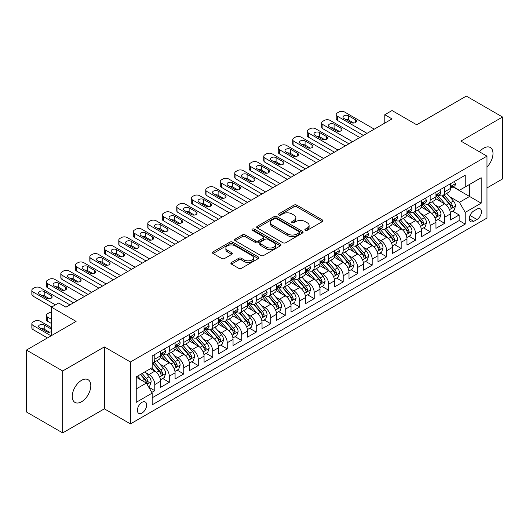 <?xml version="1.0" encoding="UTF-8"?>
<svg xmlns="http://www.w3.org/2000/svg" width="529" height="529" viewBox="0 0 529 529"><rect width="100%" height="100%" fill="white"/><g stroke="black" fill="none" stroke-linecap="round" stroke-linejoin="round"><path stroke-width="0.79" d="M305.266 230.3A1.408 0.813 0 0 0 307.256 230.3L322.373 221.572A2.01 1.164 0 0 0 322.961 220.752A2.01 1.164 0 0 0 322.373 219.932L296.769 205.146A2.01 1.164 0 0 0 293.919 205.146L278.809 213.875A1.408 0.813 0 0 0 278.393 214.45A1.408 0.813 0 0 0 278.809 215.025A1.408 0.813 0 0 0 280.8 215.025L282.757 213.895A6.441 3.716 0 0 1 291.856 213.895L293.992 215.124A6.441 3.716 0 0 1 295.876 217.756A6.441 3.716 0 0 1 293.992 220.381L292.034 221.512A1.408 0.813 0 0 0 291.624 222.087A1.408 0.813 0 0 0 292.034 222.663A1.408 0.813 0 0 0 294.025 222.663L295.982 221.532A6.441 3.716 0 0 1 305.088 221.532L307.223 222.762A6.441 3.716 0 0 1 309.108 225.394A6.441 3.716 0 0 1 307.223 228.019L305.266 229.15A1.408 0.813 0 0 0 304.856 229.725A1.408 0.813 0 0 0 305.266 230.3L305.266 229.15M81.526 401.769A13.119 7.571 120 0 0 90.095 390.21A13.119 7.571 120 0 0 88.085 379.696A13.119 7.571 120 0 0 81.526 380.351A13.119 7.571 120 0 0 72.956 391.91A13.119 7.571 120 0 0 74.966 402.417A13.119 7.571 120 0 0 81.526 401.769M486.971 167.005A13.119 7.571 120 0 0 490.271 147.498A13.119 7.571 120 0 0 483.711 148.146A13.119 7.571 120 0 0 479.453 151.803M142.03 413.023A6.56 3.789 120 0 0 146.315 407.244A6.56 3.789 120 0 0 145.31 401.987A6.56 3.789 120 0 0 142.03 402.311A6.56 3.789 120 0 0 137.745 408.09A6.56 3.789 120 0 0 138.757 413.347A6.56 3.789 120 0 0 142.03 413.023M231.471 262.477A2.01 1.164 0 0 0 230.882 263.297A2.01 1.164 0 0 0 231.471 264.116L238.652 268.269A2.01 1.164 0 0 0 241.502 268.269L258.284 258.575A2.01 1.164 0 0 0 258.873 257.755A2.01 1.164 0 0 0 258.284 256.935L232.681 242.15A2.01 1.164 0 0 0 229.831 242.15L213.048 251.837A2.01 1.164 0 0 0 212.46 252.664A2.01 1.164 0 0 0 213.048 253.484L221.724 258.496A2.01 1.164 0 0 0 224.567 258.496L231.755 254.343A2.01 1.164 0 0 0 232.343 253.523A2.01 1.164 0 0 0 231.755 252.703L227.45 250.217A5.383 3.108 0 0 1 225.876 248.022A5.383 3.108 0 0 1 229.196 245.152A5.383 3.108 0 0 1 235.061 245.826L251.916 255.553A5.383 3.108 0 0 1 253.497 257.755A5.383 3.108 0 0 1 250.171 260.625A5.383 3.108 0 0 1 244.305 259.951L241.502 258.331A2.01 1.164 0 0 0 238.652 258.331L231.471 262.477L231.471 264.116M486.971 187.94L502.55 178.941L502.55 117.021L466.32 96.099L416.68 124.765L392.042 110.535L384.795 114.72L392.042 118.906L65.946 307.177L58.699 302.991L51.452 307.177L51.452 335.624M62.68 370.974L62.68 432.901L104.352 408.838L104.352 346.918L62.68 370.974L26.45 350.059L76.09 321.401L51.452 307.177M104.352 346.918L130.438 361.981L486.971 156.141L486.971 218.06L130.438 423.901L130.438 361.981M502.55 117.021L460.885 141.078L486.971 156.141M282.896 242.725A2.01 1.164 0 0 0 285.739 242.725L302.528 233.031A2.01 1.164 0 0 0 303.117 232.211A2.01 1.164 0 0 0 302.528 231.391L276.918 216.606A2.01 1.164 0 0 0 274.075 216.606L257.292 226.3A2.01 1.164 0 0 0 256.697 227.12A2.01 1.164 0 0 0 257.292 227.939L282.896 242.725M252.941 230.604A1.408 0.813 0 0 1 254.376 230.803L254.376 229.13L280.41 244.16A2.01 1.164 0 0 1 280.998 244.98A2.01 1.164 0 0 1 280.41 245.806L263.621 255.494A2.01 1.164 0 0 1 260.777 255.494L235.167 240.708L235.167 239.068A2.01 1.164 0 0 0 234.578 239.888A2.01 1.164 0 0 0 235.167 240.708M235.167 239.068L242.355 234.922A2.01 1.164 0 0 1 245.198 234.922L255.58 240.913A2.01 1.164 0 0 0 258.43 240.913L263.191 238.162A2.01 1.164 0 0 0 263.779 237.342A2.01 1.164 0 0 0 263.191 236.523L252.379 230.28A1.408 0.813 0 0 1 251.969 229.705A1.408 0.813 0 0 1 252.836 228.951A1.408 0.813 0 0 1 254.376 229.13M62.68 432.901L26.45 411.979L26.45 350.059M151.777 392.419L154.785 390.68L148.775 387.208M145.349 372.429L148.993 374.532A8.2 4.735 60 0 1 154.785 384.576L160.585 381.23L160.585 387.334L169.28 382.315L162.687 378.506M159.844 364.064L163.481 366.167A8.2 4.735 60 0 1 169.28 376.205L175.079 372.859L175.079 378.969L183.775 373.95L177.182 370.141M174.339 355.7L177.975 357.796A8.2 4.735 60 0 1 183.775 367.84L189.567 364.494L189.567 370.598L198.269 365.579L191.67 361.77M188.833 347.328L192.47 349.431A8.2 4.735 60 0 1 198.269 359.469L204.062 356.123L204.062 362.233L212.757 357.214L206.165 353.405M203.321 338.963L206.965 341.066A8.2 4.735 60 0 1 212.757 351.104L218.556 347.758L218.556 353.868L227.252 348.842L220.659 345.04M217.816 330.592L221.453 332.695A8.2 4.735 60 0 1 227.252 342.739L233.051 339.387L233.051 345.497L241.746 340.478L235.154 336.669M232.31 322.227L235.947 324.33A8.2 4.735 60 0 1 241.746 334.368L247.546 331.022L247.546 337.132L256.241 332.113L249.642 328.304M246.805 313.862L250.442 315.958A8.2 4.735 60 0 1 256.241 326.003L262.034 322.657L262.034 328.76L270.729 323.741L264.136 319.933M261.293 305.491L264.936 307.594A8.2 4.735 60 0 1 270.729 317.631L276.528 314.286L276.528 320.395L285.224 315.377L278.631 311.568M275.788 297.126L279.431 299.222A8.2 4.735 60 0 1 285.224 309.267L291.023 305.921L291.023 312.031L299.718 307.005L293.126 303.203M290.282 288.755L293.919 290.857A8.2 4.735 60 0 1 299.718 300.902L305.517 297.549L305.517 303.659L314.213 298.64L307.62 294.832M304.777 280.39L308.414 282.493A8.2 4.735 60 0 1 314.213 292.53L320.012 289.184L320.012 295.294L328.707 290.276L322.108 286.467M319.271 272.025L322.908 274.121A8.2 4.735 60 0 1 328.707 284.166L334.5 280.82L334.5 286.923L343.195 281.904L336.603 278.095M333.759 263.654L337.403 265.756A8.2 4.735 60 0 1 343.195 275.794L348.995 272.448L348.995 278.558L357.69 273.539L351.097 269.73M348.254 255.289L351.891 257.385A8.2 4.735 60 0 1 357.69 267.429L363.489 264.083L363.489 270.193L372.185 265.168L365.592 261.366M362.749 246.917L366.385 249.02A8.2 4.735 60 0 1 372.185 259.065L377.984 255.712L377.984 261.822L386.679 256.803L380.08 252.994M377.243 238.553L380.88 240.655A8.2 4.735 60 0 1 386.679 250.693L392.472 247.347L392.472 253.457L401.167 248.432L394.574 244.629M391.731 230.181L395.375 232.284A8.2 4.735 60 0 1 401.167 242.328L406.966 238.982L406.966 245.086L415.662 240.067L409.069 236.258M406.226 221.816L409.869 223.919A8.2 4.735 60 0 1 415.662 233.957L421.461 230.611L421.461 236.721L430.156 231.702L423.564 227.893M420.72 213.452L424.357 215.548A8.2 4.735 60 0 1 430.156 225.592L435.956 222.246L435.956 228.349L444.651 223.331L444.651 217.221A8.2 4.735 -120 0 0 438.852 207.183L435.215 205.08M438.058 219.522L444.651 223.331M160.585 381.23A8.2 4.735 -120 0 0 154.785 371.186L150.441 368.673M175.079 372.859A8.2 4.735 -120 0 0 169.28 362.821L160.32 357.644M189.567 364.494A8.2 4.735 -120 0 0 183.775 354.45L174.808 349.279M204.062 356.123A8.2 4.735 -120 0 0 198.269 346.085L189.303 340.907M218.556 347.758A8.2 4.735 -120 0 0 212.757 337.714L203.797 332.543M233.051 339.387A8.2 4.735 -120 0 0 227.252 329.349L218.292 324.171M247.546 331.022A8.2 4.735 -120 0 0 241.746 320.984L232.78 315.806M262.034 322.657A8.2 4.735 -120 0 0 256.241 312.613L247.274 307.442M276.528 314.286A8.2 4.735 -120 0 0 270.729 304.248L261.769 299.07M291.023 305.921A8.2 4.735 -120 0 0 285.224 295.876L276.264 290.705M305.517 297.549A8.2 4.735 -120 0 0 299.718 287.512L290.758 282.334M320.012 289.184A8.2 4.735 -120 0 0 314.213 279.14L305.246 273.969M334.5 280.82A8.2 4.735 -120 0 0 328.707 270.775L319.741 265.604M348.995 272.448A8.2 4.735 -120 0 0 343.195 262.41L334.235 257.233M363.489 264.083A8.2 4.735 -120 0 0 357.69 254.039L348.73 248.868M377.984 255.712A8.2 4.735 -120 0 0 372.185 245.674L363.218 240.497M392.472 247.347A8.2 4.735 -120 0 0 386.679 237.303L377.713 232.132M406.966 238.982A8.2 4.735 -120 0 0 401.167 228.938L392.207 223.76M421.461 230.611A8.2 4.735 -120 0 0 415.662 220.573L406.702 215.396M435.956 222.246A8.2 4.735 -120 0 0 430.156 212.202L421.196 207.031M476.973 209.107L473.779 210.945A6.355 3.67 120 0 0 469.633 216.546A6.355 3.67 120 0 0 470.605 221.638A6.355 3.67 120 0 0 473.779 221.327L476.973 219.482A6.355 3.67 120 0 0 481.119 213.881A6.355 3.67 120 0 0 480.147 208.79A6.355 3.67 120 0 0 476.973 209.107M136.237 388.927L146.381 383.069L152.18 393.107L152.18 404.824L465.229 224.084L465.229 212.374L459.43 202.329L449.71 196.715M152.18 393.107L136.237 402.311L136.237 376.873L152.18 367.675L152.18 355.957L465.229 175.218L465.229 186.935L481.172 177.731L481.172 203.169L465.229 212.374M163.408 354.073L163.481 354.119A8.2 4.735 60 0 0 167.581 354.523L173.38 351.177A8.2 4.735 -120 0 0 175.079 347.421L175.079 342.739M177.903 345.708L177.975 345.748A8.2 4.735 60 0 0 182.075 346.158L187.874 342.805A8.2 4.735 -120 0 0 189.567 339.056L189.567 334.368M192.391 337.337L192.47 337.383A8.2 4.735 60 0 0 196.57 337.786L202.362 334.44A8.2 4.735 -120 0 0 204.062 330.685L204.062 326.003M206.885 328.972L206.965 329.012A8.2 4.735 60 0 0 211.064 329.422L216.857 326.076A8.2 4.735 -120 0 0 218.556 322.32L218.556 317.631M221.38 320.6L221.453 320.647A8.2 4.735 60 0 0 225.552 321.05L231.352 317.704A8.2 4.735 -120 0 0 233.051 313.955L233.051 309.267M235.874 312.236L235.947 312.275A8.2 4.735 60 0 0 240.047 312.685L245.846 309.339A8.2 4.735 -120 0 0 247.546 305.583L247.546 300.895M250.362 303.864L250.442 303.911A8.2 4.735 60 0 0 254.542 304.314L260.341 300.968A8.2 4.735 -120 0 0 262.034 297.219L262.034 292.53M264.857 295.499L264.936 295.546A8.2 4.735 60 0 0 269.036 295.949L274.829 292.603A8.2 4.735 -120 0 0 276.528 288.847L276.528 284.166M279.352 287.135L279.431 287.174A8.2 4.735 60 0 0 283.524 287.584L289.323 284.232A8.2 4.735 -120 0 0 291.023 280.482L291.023 275.794M293.846 278.763L293.919 278.809A8.2 4.735 60 0 0 298.019 279.213L303.818 275.867A8.2 4.735 -120 0 0 305.517 272.111L305.517 267.429M308.341 270.398L308.414 270.438A8.2 4.735 60 0 0 312.513 270.848L318.313 267.502A8.2 4.735 -120 0 0 320.012 263.746L320.012 259.058M322.829 262.027L322.908 262.073A8.2 4.735 60 0 0 327.008 262.477L332.807 259.131A8.2 4.735 -120 0 0 334.5 255.381L334.5 250.693M337.323 253.662L337.403 253.708A8.2 4.735 60 0 0 341.503 254.112L347.295 250.766A8.2 4.735 -120 0 0 348.995 247.01L348.995 242.328M351.818 245.297L351.891 245.337A8.2 4.735 60 0 0 355.991 245.747L361.79 242.394A8.2 4.735 -120 0 0 363.489 238.645L363.489 233.957M366.313 236.926L366.385 236.972A8.2 4.735 60 0 0 370.485 237.376L376.284 234.03A8.2 4.735 -120 0 0 377.984 230.274L377.984 225.592M380.807 228.561L380.88 228.601A8.2 4.735 60 0 0 384.98 229.011L390.779 225.665A8.2 4.735 -120 0 0 392.472 221.909L392.472 217.221M395.295 220.19L395.375 220.236A8.2 4.735 60 0 0 399.474 220.639L405.267 217.293A8.2 4.735 -120 0 0 406.966 213.544L406.966 208.856M409.79 211.825L409.869 211.871A8.2 4.735 60 0 0 413.962 212.274L419.761 208.929A8.2 4.735 -120 0 0 421.461 205.173L421.461 200.491M424.284 203.46L424.357 203.5A8.2 4.735 60 0 0 428.457 203.91L434.256 200.557A8.2 4.735 -120 0 0 435.956 196.808L435.956 192.12M152.18 397.795L459.146 220.573L459.146 214.966L450.45 219.985L450.45 213.875A8.2 4.735 -120 0 0 444.651 203.837L435.684 198.659M438.779 195.089L438.852 195.135A8.2 4.735 -120 0 0 442.952 195.538A8.2 4.735 -120 0 0 444.651 191.789L444.651 187.101M442.952 195.538L448.751 192.192A8.2 4.735 -120 0 0 450.45 188.436L450.45 183.755M154.785 354.45L154.785 359.138A8.2 4.735 60 0 1 153.086 362.887A8.2 4.735 60 0 1 152.18 363.218M153.086 362.887L158.885 359.541A8.2 4.735 -120 0 0 160.585 355.792L160.585 351.104M169.28 346.085L169.28 350.767A8.2 4.735 60 0 1 167.581 354.523M183.775 337.714L183.775 342.402A8.2 4.735 60 0 1 182.075 346.158M198.269 329.349L198.269 334.037A8.2 4.735 60 0 1 196.57 337.786M212.757 320.977L212.757 325.666A8.2 4.735 60 0 1 211.064 329.422M227.252 312.613L227.252 317.301A8.2 4.735 60 0 1 225.552 321.05M241.746 304.248L241.746 308.929A8.2 4.735 60 0 1 240.047 312.685M256.241 295.876L256.241 300.565A8.2 4.735 60 0 1 254.542 304.314M270.729 287.512L270.729 292.193A8.2 4.735 60 0 1 269.036 295.949M285.224 279.14L285.224 283.828A8.2 4.735 60 0 1 283.524 287.584M299.718 270.775L299.718 275.464A8.2 4.735 60 0 1 298.019 279.213M314.213 262.41L314.213 267.092A8.2 4.735 60 0 1 312.513 270.848M328.707 254.039L328.707 258.727A8.2 4.735 60 0 1 327.008 262.477M343.195 245.674L343.195 250.356A8.2 4.735 60 0 1 341.503 254.112M357.69 237.303L357.69 241.991A8.2 4.735 60 0 1 355.991 245.747M372.185 228.938L372.185 233.626A8.2 4.735 60 0 1 370.485 237.376M386.679 220.573L386.679 225.255A8.2 4.735 60 0 1 384.98 229.011M401.167 212.202L401.167 216.89A8.2 4.735 60 0 1 399.474 220.639M415.662 203.837L415.662 208.519A8.2 4.735 60 0 1 413.962 212.274M430.156 195.466L430.156 200.154A8.2 4.735 60 0 1 428.457 203.91M430.156 225.592L430.156 231.702M415.662 233.957L415.662 240.067M401.167 242.328L401.167 248.432M386.679 250.693L386.679 256.803M372.185 259.065L372.185 265.168M357.69 267.429L357.69 273.539M343.195 275.794L343.195 281.904M328.707 284.166L328.707 290.276M314.213 292.53L314.213 298.64M299.718 300.902L299.718 307.005M285.224 309.267L285.224 315.377M270.729 317.631L270.729 323.741M256.241 326.003L256.241 332.113M241.746 334.368L241.746 340.478M227.252 342.739L227.252 348.842M212.757 351.104L212.757 357.214M198.269 359.469L198.269 365.579M183.775 367.84L183.775 373.95M169.28 376.205L169.28 382.315M154.785 384.576L154.785 390.68M146.381 383.069L136.237 377.21M459.43 202.329L469.58 196.471L469.58 184.423L481.172 177.731M452.983 186.889L481.172 203.169M453.267 186.724L459.43 190.281L465.229 186.935M104.352 408.838L130.438 423.901M384.795 114.72L384.795 123.085M452.546 211.157L459.146 214.966M459.146 220.573L465.229 224.084M305.828 230.499L307.223 229.692A6.441 3.716 0 0 0 309.108 227.067L309.108 225.394M295.876 217.756L295.876 219.429A6.441 3.716 0 0 1 293.992 222.054L292.597 222.861M322.373 219.932L322.373 221.572L296.769 206.819A2.01 1.164 0 0 0 293.919 206.819L279.372 215.224M302.502 233.044L276.918 218.279A2.01 1.164 0 0 0 274.075 218.279L257.319 227.953M298.971 232.786A1.408 0.813 0 0 0 299.381 232.211A1.408 0.813 0 0 0 298.971 231.636L276.495 218.656A1.408 0.813 0 0 0 274.505 218.656L272.442 219.852A6.441 3.716 0 0 0 270.557 222.478A6.441 3.716 0 0 0 272.442 225.103L287.802 233.977A6.441 3.716 0 0 0 296.908 233.977L298.971 232.786L298.971 234.459A1.408 0.813 0 0 0 299.381 233.884L299.381 232.211M270.557 222.478L270.557 224.151A6.441 3.716 0 0 0 272.442 226.782L272.442 225.103M298.971 234.459L296.908 235.65A6.441 3.716 0 0 1 287.802 235.65L272.442 226.782M235.193 240.728L242.355 236.595L242.355 234.922M263.779 237.342L263.779 239.015A2.01 1.164 0 0 1 263.191 239.835L258.43 242.593A2.01 1.164 0 0 1 255.58 242.593L245.198 236.595A2.01 1.164 0 0 0 242.355 236.595M254.376 230.803L280.377 245.82M266.358 247.136A5.383 3.108 0 0 0 272.223 247.81A5.383 3.108 0 0 0 275.543 244.94A5.383 3.108 0 0 0 273.969 242.745L268.031 239.313A2.01 1.164 0 0 0 265.188 239.313L260.42 242.064A2.01 1.164 0 0 0 259.832 242.89A2.01 1.164 0 0 0 260.42 243.71L266.358 247.136L266.358 248.809A5.383 3.108 0 0 0 272.223 249.483A5.383 3.108 0 0 0 275.543 246.613L275.543 244.94M259.832 242.89L259.832 244.563A2.01 1.164 0 0 0 260.42 245.383L260.42 243.71M266.358 248.809L260.42 245.383M253.497 257.755L253.497 259.428A5.383 3.108 0 0 1 250.171 262.298A5.383 3.108 0 0 1 244.305 261.624L241.502 260.003A2.01 1.164 0 0 0 238.652 260.003L231.497 264.136M225.876 248.022L225.876 249.695A5.383 3.108 0 0 0 227.45 251.89L227.45 250.217M231.728 254.363L227.45 251.89M258.258 258.588L232.681 243.823A2.01 1.164 0 0 0 229.831 243.823L213.075 253.497M450.324 212.44L454.067 210.278L455.522 206.092A5.429 3.134 -120 0 0 453.406 200.994L446.78 193.33M445.458 204.366L437.886 195.604M441.146 201.814L436.756 196.728A13.013 7.512 -120 0 0 436.352 196.272M442.211 195.836L448.909 203.586A5.429 3.134 60 0 1 450.847 207.328L451.244 207.976L451.978 207.871L452.586 206.323A5.429 3.134 -120 0 0 450.648 202.587L444.029 194.917M442.608 195.71L449.802 204.042A2.764 1.6 60 0 1 450.503 205.12L452.586 206.323M367.04 133.341L337.403 116.228A4.1 2.367 0 0 1 336.199 114.555A4.1 2.367 0 0 1 337.403 112.882L338.851 112.042A4.1 2.367 0 0 1 344.65 112.042L374.287 129.155M336.199 114.555L336.199 118.734A4.1 2.367 180 0 0 337.403 120.414L363.416 135.431M454.285 181.533L455.522 183.669A5.429 3.134 60 0 1 454.398 186.069L451.64 187.663A5.429 3.134 -120 0 0 452.586 186.413L452.474 185.93M343.923 118.489A3.28 1.891 180 0 1 342.964 117.147A3.28 1.891 180 0 1 344.987 115.395A3.28 1.891 180 0 1 348.558 115.811L355.514 119.825A3.28 1.891 180 0 1 356.48 121.161A3.28 1.891 180 0 1 354.45 122.913A3.28 1.891 180 0 1 350.879 122.503L343.923 118.489M450.629 187.914L450.648 187.914A5.429 3.134 -120 0 0 451.64 187.663M451.885 186.003L452.586 186.413C452.242 185.593 451.667 185.93 450.847 187.418A5.429 3.134 60 0 1 450.45 188.185M345.629 119.468A3.28 1.891 180 0 1 348.558 119.99L353.808 123.026M435.83 220.811L439.579 218.649L441.027 214.463A5.429 3.134 -120 0 0 438.911 209.365L432.292 201.694M430.963 212.731L423.392 203.969M426.658 210.178L422.261 205.093A13.013 7.512 -120 0 0 421.858 204.644M427.723 204.201L434.415 211.957A5.429 3.134 60 0 1 436.352 215.7L436.749 216.341L437.483 216.235L438.091 214.695A5.429 3.134 -120 0 0 436.154 210.952L429.535 203.288M428.113 204.075L435.314 212.407A2.764 1.6 60 0 1 436.008 213.491L438.091 214.695M421.342 229.176L425.085 227.014L426.533 222.828A5.429 3.134 -120 0 0 424.417 217.73L417.798 210.066M416.468 221.102L408.904 212.341M412.164 218.55L407.766 213.465A13.013 7.512 -120 0 0 407.363 213.008M413.228 212.572L419.927 220.322A5.429 3.134 60 0 1 421.864 224.065L422.254 224.706L422.988 224.607L423.603 223.059A5.429 3.134 -120 0 0 421.666 219.317L415.04 211.653M413.618 212.44L420.82 220.772A2.764 1.6 60 0 1 421.514 221.856L423.603 223.059M406.847 237.541L410.59 235.379L412.038 231.199A5.429 3.134 -120 0 0 409.922 226.095L403.303 218.431M401.974 229.467L394.409 220.705M397.669 226.915L393.278 221.83A13.013 7.512 -120 0 0 392.875 221.38M398.734 220.937L405.432 228.693A5.429 3.134 60 0 1 407.37 232.429L407.766 233.077L408.5 232.972L409.109 231.431A5.429 3.134 -120 0 0 407.171 227.688L400.552 220.018M399.131 220.811L406.325 229.143A2.764 1.6 60 0 1 407.019 230.227L409.109 231.431M392.353 245.912L396.095 243.75L397.544 239.564A5.429 3.134 -120 0 0 395.434 234.466L388.808 226.796M387.486 237.838L379.915 229.07M383.175 235.286L378.784 230.201A13.013 7.512 -120 0 0 378.38 229.745M384.239 229.302L390.938 237.058A5.429 3.134 60 0 1 392.875 240.801L393.272 241.442L394.006 241.343L394.614 239.796A5.429 3.134 -120 0 0 392.677 236.053L386.058 228.389M384.636 229.176L391.83 237.508A2.764 1.6 60 0 1 392.531 238.592L394.614 239.796M352.545 141.706L322.908 124.593A4.1 2.367 0 0 1 321.705 122.92A4.1 2.367 0 0 1 322.908 121.247L324.356 120.414A4.1 2.367 0 0 1 330.156 120.414L359.793 137.52M321.705 122.92L321.705 127.105A4.1 2.367 180 0 0 322.908 128.778L348.922 143.795M439.797 189.904L441.027 192.034A5.429 3.134 60 0 1 439.903 194.441L437.146 196.028A5.429 3.134 -120 0 0 438.091 194.778L437.979 194.295M329.428 126.854A3.28 1.891 180 0 1 328.469 125.512A3.28 1.891 180 0 1 330.493 123.766A3.28 1.891 180 0 1 334.07 124.176L341.026 128.19A3.28 1.891 180 0 1 341.985 129.532A3.28 1.891 180 0 1 339.962 131.278A3.28 1.891 180 0 1 336.384 130.868L329.428 126.854M436.134 196.285L436.154 196.285A5.429 3.134 -120 0 0 437.146 196.028M437.39 194.374L438.091 194.778C437.754 193.958 437.172 194.295 436.352 195.783A5.429 3.134 60 0 1 435.956 196.557M331.134 127.839A3.28 1.891 180 0 1 334.07 128.362L339.32 131.39M338.051 150.071L308.414 132.964A4.1 2.367 0 0 1 307.217 131.291A4.1 2.367 0 0 1 308.414 129.618L309.862 128.778A4.1 2.367 0 0 1 315.661 128.778L345.298 145.892M307.217 131.291L307.217 135.47A4.1 2.367 180 0 0 308.414 137.143L334.427 152.167M425.303 198.269L426.533 200.405A5.429 3.134 60 0 1 425.409 202.805L422.658 204.399A5.429 3.134 -120 0 0 423.603 203.149L423.484 202.667M314.934 135.219A3.28 1.891 180 0 1 313.975 133.883A3.28 1.891 180 0 1 315.998 132.131A3.28 1.891 180 0 1 319.576 132.541L326.532 136.561A3.28 1.891 180 0 1 327.491 137.897A3.28 1.891 180 0 1 325.467 139.649A3.28 1.891 180 0 1 321.89 139.239L314.934 135.219M421.639 204.65L421.666 204.65A5.429 3.134 -120 0 0 422.658 204.399M422.902 202.739L423.603 203.149C423.26 202.329 422.678 202.66 421.864 204.148A5.429 3.134 60 0 1 421.461 204.921M316.64 136.204A3.28 1.891 180 0 1 319.576 136.727L324.826 139.762M323.556 158.442L293.919 141.329A4.1 2.367 0 0 1 292.722 139.656A4.1 2.367 0 0 1 293.919 137.983L295.367 137.143A4.1 2.367 0 0 1 301.166 137.143L330.804 154.256M292.722 139.656L292.722 143.842A4.1 2.367 180 0 0 293.919 145.515L319.939 160.532M410.808 206.641L412.038 208.77A5.429 3.134 60 0 1 410.914 211.177L408.163 212.764A5.429 3.134 -120 0 0 409.109 211.514L408.99 211.031M300.446 143.59A3.28 1.891 180 0 1 299.48 142.248A3.28 1.891 180 0 1 301.51 140.502A3.28 1.891 180 0 1 305.081 140.912L312.037 144.926A3.28 1.891 180 0 1 312.996 146.268A3.28 1.891 180 0 1 310.973 148.014A3.28 1.891 180 0 1 307.402 147.604L300.446 143.59M407.151 213.022L407.171 213.022A5.429 3.134 -120 0 0 408.163 212.764M408.408 211.111L409.109 211.514C408.765 210.694 408.183 211.031 407.37 212.519A5.429 3.134 60 0 1 406.966 213.293M302.152 144.576A3.28 1.891 180 0 1 305.081 145.098L310.331 148.127M309.068 166.807L279.431 149.694A4.1 2.367 0 0 1 278.228 148.021A4.1 2.367 0 0 1 279.431 146.348L280.879 145.515A4.1 2.367 0 0 1 286.672 145.515L316.316 162.628M278.228 148.021L278.228 152.207A4.1 2.367 180 0 0 279.431 153.879L305.445 168.903M396.314 215.005L397.544 217.141A5.429 3.134 60 0 1 396.419 219.542L393.669 221.135A5.429 3.134 -120 0 0 394.614 219.879L394.502 219.396M285.951 151.955A3.28 1.891 180 0 1 284.992 150.62A3.28 1.891 180 0 1 287.016 148.867A3.28 1.891 180 0 1 290.586 149.277L297.543 153.298A3.28 1.891 180 0 1 298.508 154.633A3.28 1.891 180 0 1 296.478 156.386A3.28 1.891 180 0 1 292.907 155.976L285.951 151.955M392.657 221.387L392.677 221.387A5.429 3.134 -120 0 0 393.669 221.135M393.913 219.475L394.614 219.879C394.27 219.066 393.695 219.396 392.875 220.884A5.429 3.134 60 0 1 392.472 221.658M287.657 152.941A3.28 1.891 180 0 1 290.586 153.463L295.837 156.491M377.858 254.277L381.607 252.115L383.056 247.929A5.429 3.134 -120 0 0 380.94 242.831L374.314 235.167M372.991 246.203L365.42 237.442M368.68 243.651L364.289 238.566A13.013 7.512 -120 0 0 363.886 238.11M369.745 237.673L376.443 245.423A5.429 3.134 60 0 1 378.38 249.166L378.777 249.814L379.511 249.708L380.12 248.161A5.429 3.134 -120 0 0 378.182 244.424L371.563 236.754M370.141 237.547L377.336 245.879A2.764 1.6 60 0 1 378.037 246.957L380.12 248.161M294.574 175.178L264.936 158.065A4.1 2.367 0 0 1 263.733 156.392A4.1 2.367 0 0 1 264.936 154.719L266.385 153.879A4.1 2.367 0 0 1 272.184 153.879L301.821 170.993M263.733 156.392L263.733 160.578A4.1 2.367 180 0 0 264.936 162.251L290.95 177.268M381.819 223.37L383.056 225.506A5.429 3.134 60 0 1 381.931 227.913L379.174 229.5A5.429 3.134 -120 0 0 380.12 228.25L380.007 227.768M271.456 160.327A3.28 1.891 180 0 1 270.498 158.984A3.28 1.891 180 0 1 272.521 157.239A3.28 1.891 180 0 1 276.092 157.649L283.048 161.662A3.28 1.891 180 0 1 284.013 162.998A3.28 1.891 180 0 1 281.99 164.75A3.28 1.891 180 0 1 278.413 164.34L271.456 160.327M378.162 229.751L378.182 229.751A5.429 3.134 -120 0 0 379.174 229.5M379.419 227.847L380.12 228.25C379.782 227.43 379.2 227.768 378.38 229.255A5.429 3.134 60 0 1 377.984 230.022M273.162 161.312A3.28 1.891 180 0 1 276.092 161.828L281.342 164.863M363.363 262.649L367.113 260.486L368.561 256.3A5.429 3.134 -120 0 0 366.445 251.202L359.826 243.532M358.497 254.568L350.925 245.806M354.192 252.022L349.795 246.931A13.013 7.512 -120 0 0 349.391 246.481M355.257 246.038L361.955 253.794A5.429 3.134 60 0 1 363.886 257.537L364.283 258.178L365.017 258.073L365.625 256.532A5.429 3.134 -120 0 0 363.694 252.789L357.068 245.125M355.647 245.912L362.848 254.244A2.764 1.6 60 0 1 363.542 255.328L365.625 256.532M280.079 183.543L250.442 166.43A4.1 2.367 0 0 1 249.238 164.757A4.1 2.367 0 0 1 250.442 163.084L251.89 162.251A4.1 2.367 0 0 1 257.689 162.251L287.326 179.357M249.238 164.757L249.238 168.943A4.1 2.367 180 0 0 250.442 170.616L276.455 185.633M367.331 231.742L368.561 233.878A5.429 3.134 60 0 1 367.437 236.278L364.679 237.865A5.429 3.134 -120 0 0 365.625 236.615L365.513 236.132M256.962 168.691A3.28 1.891 180 0 1 256.003 167.356A3.28 1.891 180 0 1 258.026 165.603A3.28 1.891 180 0 1 261.604 166.013L268.56 170.027A3.28 1.891 180 0 1 269.519 171.37A3.28 1.891 180 0 1 267.495 173.115A3.28 1.891 180 0 1 263.918 172.705L256.962 168.691M363.668 238.123L363.694 238.123A5.429 3.134 -120 0 0 364.679 237.865M364.924 236.212L365.625 236.615C365.288 235.795 364.706 236.132 363.886 237.62A5.429 3.134 60 0 1 363.489 238.394M258.668 169.677A3.28 1.891 180 0 1 261.604 170.199L266.854 173.228M348.876 271.013L352.618 268.851L354.066 264.665A5.429 3.134 -120 0 0 351.95 259.567L345.331 251.903M344.002 262.939L336.437 254.178M339.697 260.387L335.307 255.302A13.013 7.512 -120 0 0 334.903 254.846M340.762 254.409L347.46 262.159A5.429 3.134 60 0 1 349.398 265.902L349.788 266.55L350.522 266.444L351.137 264.897A5.429 3.134 -120 0 0 349.2 261.154L342.574 253.49M341.152 254.277L348.353 262.615A2.764 1.6 60 0 1 349.047 263.693L351.137 264.897M265.584 191.908L235.947 174.801A4.1 2.367 0 0 1 234.75 173.128A4.1 2.367 0 0 1 235.947 171.456L237.395 170.616A4.1 2.367 0 0 1 243.195 170.616L272.832 187.729M234.75 173.128L234.75 177.308A4.1 2.367 180 0 0 235.947 178.981L261.961 194.004M352.836 240.106L354.066 242.242A5.429 3.134 60 0 1 352.942 244.643L350.191 246.236A5.429 3.134 -120 0 0 351.137 244.987L351.018 244.504M242.467 177.056A3.28 1.891 180 0 1 241.508 175.721A3.28 1.891 180 0 1 243.532 173.968A3.28 1.891 180 0 1 247.109 174.378L254.065 178.399A3.28 1.891 180 0 1 255.024 179.734A3.28 1.891 180 0 1 253.001 181.487A3.28 1.891 180 0 1 249.43 181.077L242.467 177.056M349.18 246.488L349.2 246.488A5.429 3.134 -120 0 0 350.191 246.236M350.436 244.577L351.137 244.987C350.793 244.167 350.211 244.497 349.398 245.985A5.429 3.134 60 0 1 348.995 246.759M244.18 178.042A3.28 1.891 180 0 1 247.109 178.564L252.359 181.599M334.381 279.378L338.124 277.216L339.572 273.037A5.429 3.134 -120 0 0 337.456 267.932L330.837 260.268M329.507 271.304L321.943 262.543M325.203 268.752L320.812 263.667A13.013 7.512 -120 0 0 320.409 263.217M326.267 262.774L332.966 270.531A5.429 3.134 60 0 1 334.903 274.273L335.3 274.915L336.034 274.809L336.642 273.268A5.429 3.134 -120 0 0 334.705 269.526L328.086 261.855M326.664 262.649L333.859 270.98A2.764 1.6 60 0 1 334.559 272.065L336.642 273.268M251.096 200.279L221.453 183.166A4.1 2.367 0 0 1 220.256 181.493A4.1 2.367 0 0 1 221.453 179.82L222.907 178.981A4.1 2.367 0 0 1 228.7 178.981L258.337 196.094M220.256 181.493L220.256 185.679A4.1 2.367 180 0 0 221.453 187.352L247.473 202.369M338.342 248.478L339.572 250.607A5.429 3.134 60 0 1 338.448 253.014L335.697 254.601A5.429 3.134 -120 0 0 336.642 253.351L336.53 252.869M227.979 185.428A3.28 1.891 180 0 1 227.014 184.085A3.28 1.891 180 0 1 229.044 182.34A3.28 1.891 180 0 1 232.615 182.75L239.571 186.763A3.28 1.891 180 0 1 240.53 188.106A3.28 1.891 180 0 1 238.506 189.851A3.28 1.891 180 0 1 234.936 189.442L227.979 185.428M334.685 254.859L334.705 254.859A5.429 3.134 -120 0 0 335.697 254.601M335.941 252.948L336.642 253.351C336.299 252.531 335.723 252.869 334.903 254.356A5.429 3.134 60 0 1 334.5 255.13M229.685 186.413A3.28 1.891 180 0 1 232.615 186.935L237.865 189.964M319.886 287.75L323.629 285.587L325.084 281.402A5.429 3.134 -120 0 0 322.968 276.303L316.342 268.633M315.019 279.676L307.448 270.908M310.708 277.123L306.317 272.038A13.013 7.512 -120 0 0 305.914 271.582M311.773 271.139L318.471 278.895A5.429 3.134 60 0 1 320.409 282.638L320.805 283.279L321.539 283.18L322.148 281.633A5.429 3.134 -120 0 0 320.21 277.89L313.591 270.226M312.17 271.013L319.364 279.345A2.764 1.6 60 0 1 320.065 280.43L322.148 281.633M305.392 296.114L309.141 293.952L310.589 289.773A5.429 3.134 -120 0 0 308.473 284.668L301.847 277.004M300.525 288.041L292.954 279.279M296.22 285.488L291.823 280.403A13.013 7.512 -120 0 0 291.419 279.953M297.285 279.51L303.977 287.267A5.429 3.134 60 0 1 305.914 291.003L306.311 291.651L307.045 291.545L307.653 290.004A5.429 3.134 -120 0 0 305.716 286.262L299.097 278.591M297.675 279.385L304.869 287.716A2.764 1.6 60 0 1 305.57 288.794L307.653 290.004M290.904 304.486L294.646 302.323L296.095 298.138A5.429 3.134 -120 0 0 293.979 293.04L287.359 285.369M286.03 296.405L278.466 287.644M281.726 293.859L277.328 288.768A13.013 7.512 -120 0 0 276.925 288.318M282.79 287.875L289.489 295.632A5.429 3.134 60 0 1 291.426 299.374L291.816 300.016L292.55 299.917L293.165 298.369A5.429 3.134 -120 0 0 291.228 294.627L284.602 286.963M283.18 287.75L290.381 296.081A2.764 1.6 60 0 1 291.076 297.166L293.165 298.369M276.409 312.851L280.152 310.688L281.6 306.503A5.429 3.134 -120 0 0 279.484 301.404L272.865 293.74M271.536 304.777L263.971 296.015M267.231 302.224L262.84 297.139A13.013 7.512 -120 0 0 262.437 296.683M268.296 296.247L274.994 303.996A5.429 3.134 60 0 1 276.932 307.739L277.328 308.387L278.056 308.281L278.671 306.734A5.429 3.134 -120 0 0 276.733 302.998L270.107 295.327M268.692 296.114L275.887 304.453A2.764 1.6 60 0 1 276.581 305.531L278.671 306.734M261.915 321.222L265.657 319.06L267.105 314.874A5.429 3.134 -120 0 0 264.996 309.776L258.37 302.105M257.041 313.142L249.476 304.38M252.736 310.589L248.346 305.504A13.013 7.512 -120 0 0 247.942 305.054M253.801 304.611L260.499 312.368A5.429 3.134 60 0 1 262.437 316.111L262.834 316.752L263.568 316.646L264.176 315.105A5.429 3.134 -120 0 0 262.239 311.363L255.619 303.692M254.198 304.486L261.392 312.818A2.764 1.6 60 0 1 262.093 313.902L264.176 315.105M247.42 329.587L251.169 327.425L252.617 323.239A5.429 3.134 -120 0 0 250.501 318.141L243.876 310.47M242.553 321.513L234.982 312.751M238.242 318.961L233.851 313.876A13.013 7.512 -120 0 0 233.448 313.419M239.306 312.976L246.005 320.733A5.429 3.134 60 0 1 247.942 324.475L248.339 325.117L249.073 325.018L249.681 323.47A5.429 3.134 -120 0 0 247.744 319.728L241.125 312.064M239.703 312.851L246.898 321.182A2.764 1.6 60 0 1 247.598 322.267L249.681 323.47M232.925 337.952L236.675 335.789L238.123 331.61A5.429 3.134 -120 0 0 236.007 326.505L229.388 318.842M228.059 329.878L220.487 321.116M223.754 327.325L219.356 322.24A13.013 7.512 -120 0 0 218.953 321.791M224.818 321.348L231.517 329.104A5.429 3.134 60 0 1 233.448 332.84L233.844 333.488L234.578 333.382L235.187 331.842A5.429 3.134 -120 0 0 233.256 328.099L226.63 320.429M225.209 321.222L232.41 329.554A2.764 1.6 60 0 1 233.104 330.638L235.187 331.842M218.437 346.323L222.18 344.161L223.628 339.975A5.429 3.134 -120 0 0 221.512 334.877L214.893 327.206M213.564 338.249L205.999 329.481M209.259 335.697L204.868 330.612A13.013 7.512 -120 0 0 204.465 330.156M210.324 329.712L217.022 337.469A5.429 3.134 60 0 1 218.96 341.212L219.35 341.853L220.084 341.754L220.699 340.207A5.429 3.134 -120 0 0 218.761 336.464L212.136 328.8M210.714 329.587L217.915 337.919A2.764 1.6 60 0 1 218.609 339.003L220.699 340.207M203.943 354.688L207.685 352.526L209.134 348.34A5.429 3.134 -120 0 0 207.018 343.242L200.398 335.578M199.069 346.614L191.505 337.852M194.765 344.062L190.374 338.977A13.013 7.512 -120 0 0 189.971 338.52M195.829 338.084L202.528 345.834A5.429 3.134 60 0 1 204.465 349.576L204.862 350.224L205.596 350.119L206.204 348.571A5.429 3.134 -120 0 0 204.267 344.835L197.648 337.165M196.226 337.958L203.42 346.29A2.764 1.6 60 0 1 204.115 347.368L206.204 348.571M189.448 363.059L193.191 360.897L194.646 356.711A5.429 3.134 -120 0 0 192.53 351.613L185.904 343.943M184.581 354.979L177.01 346.217M180.27 352.426L175.879 347.341A13.013 7.512 -120 0 0 175.476 346.892M181.335 346.449L188.033 354.205A5.429 3.134 60 0 1 189.971 357.948L190.367 358.589L191.101 358.483L191.71 356.943A5.429 3.134 -120 0 0 189.772 353.2L183.153 345.536M181.731 346.323L188.926 354.655A2.764 1.6 60 0 1 189.627 355.739L191.71 356.943M174.954 371.424L178.703 369.262L180.151 365.076A5.429 3.134 -120 0 0 178.035 359.978L171.409 352.314M170.087 363.35L162.515 354.589M165.775 360.798L161.385 355.713A13.013 7.512 -120 0 0 160.981 355.257M166.847 354.82L173.538 362.57A5.429 3.134 60 0 1 175.476 366.313L175.873 366.954L176.607 366.855L177.215 365.308A5.429 3.134 -120 0 0 175.278 361.565L168.658 353.901M167.237 354.688L174.431 363.02A2.764 1.6 60 0 1 175.132 364.104L177.215 365.308M160.466 379.789L164.208 377.627L165.656 373.448A5.429 3.134 -120 0 0 163.54 368.343L156.921 360.679M155.592 371.715L152.127 367.701M51.452 319.304L47.537 317.05L47.537 321.235A4.1 2.367 180 0 1 46.334 319.556L46.334 315.377A4.1 2.367 -0 0 0 47.537 317.05M51.452 323.49L47.537 321.235M151.287 369.163L150.719 368.515M152.352 363.185L159.05 370.941A5.429 3.134 60 0 1 160.988 374.684L161.378 375.326L162.112 375.22L162.727 373.679A5.429 3.134 -120 0 0 160.79 369.936L154.164 362.266M152.742 363.059L159.943 371.391A2.764 1.6 60 0 1 160.637 372.476L162.727 373.679M51.452 312.183A4.1 2.367 -0 0 0 48.985 312.864L47.537 313.704A4.1 2.367 -0 0 0 46.334 315.377M236.602 208.644L206.965 191.538A4.1 2.367 0 0 1 205.761 189.858A4.1 2.367 0 0 1 206.965 188.185L208.413 187.352A4.1 2.367 0 0 1 214.212 187.352L243.849 204.465M205.761 189.858L205.761 194.044A4.1 2.367 180 0 0 206.965 195.717L232.978 210.74M323.847 256.843L325.084 258.979A5.429 3.134 60 0 1 323.96 261.379L321.202 262.973A5.429 3.134 -120 0 0 322.148 261.716L322.035 261.24M213.485 193.793A3.28 1.891 180 0 1 212.526 192.457A3.28 1.891 180 0 1 214.549 190.704A3.28 1.891 180 0 1 218.12 191.114L225.076 195.135A3.28 1.891 180 0 1 226.042 196.471A3.28 1.891 180 0 1 224.012 198.223A3.28 1.891 180 0 1 220.441 197.813L213.485 193.793M320.19 263.224L320.21 263.224A5.429 3.134 -120 0 0 321.202 262.973M321.447 261.313L322.148 261.716C321.804 260.903 321.229 261.233 320.409 262.721A5.429 3.134 60 0 1 320.012 263.495M215.191 194.778A3.28 1.891 180 0 1 218.12 195.3L223.37 198.329M222.107 217.016L192.47 199.902A4.1 2.367 0 0 1 191.267 198.23A4.1 2.367 0 0 1 192.47 196.557L193.918 195.717A4.1 2.367 0 0 1 199.717 195.717L229.355 212.83M191.267 198.23L191.267 202.415A4.1 2.367 180 0 0 192.47 204.088L218.484 219.105M309.359 265.214L310.589 267.343A5.429 3.134 60 0 1 309.465 269.75L306.708 271.337A5.429 3.134 -120 0 0 307.653 270.088L307.541 269.605M198.99 202.164A3.28 1.891 180 0 1 198.031 200.822A3.28 1.891 180 0 1 200.055 199.076A3.28 1.891 180 0 1 203.632 199.486L210.588 203.5A3.28 1.891 180 0 1 211.547 204.842A3.28 1.891 180 0 1 209.524 206.588A3.28 1.891 180 0 1 205.946 206.178L198.99 202.164M305.696 271.595L305.716 271.589A5.429 3.134 -120 0 0 306.708 271.337M306.952 269.684L307.653 270.088C307.316 269.268 306.734 269.605 305.914 271.093A5.429 3.134 60 0 1 305.517 271.866M200.696 203.149A3.28 1.891 180 0 1 203.632 203.665L208.882 206.7M207.613 225.38L177.975 208.267A4.1 2.367 0 0 1 176.772 206.594A4.1 2.367 0 0 1 177.975 204.921L179.424 204.088A4.1 2.367 0 0 1 185.223 204.088L214.86 221.195M176.772 206.594L176.772 210.78A4.1 2.367 180 0 0 177.975 212.453L203.989 227.47M294.865 273.579L296.095 275.715A5.429 3.134 60 0 1 294.97 278.115L292.22 279.702A5.429 3.134 -120 0 0 293.165 278.452L293.046 277.97M184.495 210.529A3.28 1.891 180 0 1 183.537 209.193A3.28 1.891 180 0 1 185.56 207.441A3.28 1.891 180 0 1 189.137 207.851L196.094 211.871A3.28 1.891 180 0 1 197.053 213.207A3.28 1.891 180 0 1 195.029 214.959A3.28 1.891 180 0 1 191.452 214.543L184.495 210.529M291.201 279.96L291.228 279.96A5.429 3.134 -120 0 0 292.22 279.702M292.458 278.049L293.165 278.452C292.821 277.632 292.239 277.97 291.426 279.457A5.429 3.134 60 0 1 291.023 280.231M186.201 211.514A3.28 1.891 180 0 1 189.137 212.036L194.388 215.065M193.118 233.752L163.481 216.639A4.1 2.367 0 0 1 162.284 214.966A4.1 2.367 0 0 1 163.481 213.293L164.929 212.453A4.1 2.367 0 0 1 170.728 212.453L200.365 229.566M162.284 214.966L162.284 219.145A4.1 2.367 180 0 0 163.481 220.824L189.501 235.841M280.37 281.944L281.6 284.08A5.429 3.134 60 0 1 280.476 286.48L277.725 288.074A5.429 3.134 -120 0 0 278.671 286.824L278.552 286.341M170.007 218.894A3.28 1.891 180 0 1 169.042 217.558A3.28 1.891 180 0 1 171.065 215.806A3.28 1.891 180 0 1 174.643 216.222L181.599 220.236A3.28 1.891 180 0 1 182.558 221.572A3.28 1.891 180 0 1 180.534 223.324A3.28 1.891 180 0 1 176.964 222.914L170.007 218.894M276.713 288.325L276.733 288.325A5.429 3.134 -120 0 0 277.725 288.074M277.97 286.414L278.671 286.824C278.327 286.004 277.745 286.341 276.932 287.822A5.429 3.134 60 0 1 276.528 288.596M171.713 219.879A3.28 1.891 180 0 1 174.643 220.401L179.893 223.436M178.63 242.117L148.993 225.004A4.1 2.367 0 0 1 147.789 223.331A4.1 2.367 0 0 1 148.993 221.658L150.441 220.824A4.1 2.367 0 0 1 156.234 220.824L185.877 237.931M147.789 223.331L147.789 227.516A4.1 2.367 180 0 0 148.993 229.189L175.006 244.206M265.875 290.315L267.105 292.444A5.429 3.134 60 0 1 265.981 294.851L263.23 296.438A5.429 3.134 -120 0 0 264.176 295.189L264.064 294.706M155.513 227.265A3.28 1.891 180 0 1 154.554 225.923A3.28 1.891 180 0 1 156.577 224.177A3.28 1.891 180 0 1 160.148 224.587L167.104 228.601A3.28 1.891 180 0 1 168.063 229.943A3.28 1.891 180 0 1 166.04 231.689A3.28 1.891 180 0 1 162.469 231.279L155.513 227.265M262.219 296.696L262.239 296.696A5.429 3.134 -120 0 0 263.23 296.438M263.475 294.785L264.176 295.189C263.832 294.369 263.257 294.706 262.437 296.194A5.429 3.134 60 0 1 262.034 296.967M157.219 228.25A3.28 1.891 180 0 1 160.148 228.773L165.398 231.801M164.135 250.482L134.498 233.375A4.1 2.367 0 0 1 133.295 231.702A4.1 2.367 0 0 1 134.498 230.022L135.946 229.189A4.1 2.367 0 0 1 141.746 229.189L171.383 246.302M133.295 231.702L133.295 235.881A4.1 2.367 180 0 0 134.498 237.554L160.512 252.578M251.381 298.68L252.617 300.816A5.429 3.134 60 0 1 251.493 303.216L248.736 304.81A5.429 3.134 -120 0 0 249.681 303.553L249.569 303.077M141.018 235.63A3.28 1.891 180 0 1 140.059 234.294A3.28 1.891 180 0 1 142.083 232.542A3.28 1.891 180 0 1 145.654 232.952L152.61 236.972A3.28 1.891 180 0 1 153.575 238.308A3.28 1.891 180 0 1 151.552 240.06A3.28 1.891 180 0 1 147.975 239.65L141.018 235.63M247.724 305.061L247.744 305.061A5.429 3.134 -120 0 0 248.736 304.81M248.98 303.15L249.681 303.553C249.344 302.74 248.762 303.071 247.942 304.559A5.429 3.134 60 0 1 247.546 305.332M142.724 236.615A3.28 1.891 180 0 1 145.654 237.137L150.904 240.173M149.641 258.853L120.004 241.74A4.1 2.367 0 0 1 118.8 240.067A4.1 2.367 0 0 1 120.004 238.394L121.452 237.554A4.1 2.367 0 0 1 127.251 237.554L156.888 254.667M118.8 240.067L118.8 244.253A4.1 2.367 180 0 0 120.004 245.925L146.017 260.942M236.893 307.051L238.123 309.181A5.429 3.134 60 0 1 236.999 311.588L234.241 313.175A5.429 3.134 -120 0 0 235.187 311.925L235.074 311.442M126.524 244.001A3.28 1.891 180 0 1 125.565 242.659A3.28 1.891 180 0 1 127.588 240.913A3.28 1.891 180 0 1 131.166 241.323L138.122 245.337A3.28 1.891 180 0 1 139.081 246.679A3.28 1.891 180 0 1 137.057 248.425A3.28 1.891 180 0 1 133.48 248.015L126.524 244.001M233.229 313.433L233.256 313.433A5.429 3.134 -120 0 0 234.241 313.175M234.486 311.521L235.187 311.925C234.85 311.105 234.268 311.442 233.448 312.93A5.429 3.134 60 0 1 233.051 313.704M128.23 244.987A3.28 1.891 180 0 1 131.166 245.502L136.416 248.537M135.146 267.218L105.509 250.105A4.1 2.367 0 0 1 104.312 248.432A4.1 2.367 0 0 1 105.509 246.759L106.957 245.925A4.1 2.367 0 0 1 112.756 245.925L142.394 263.032M104.312 248.432L104.312 252.617A4.1 2.367 180 0 0 105.509 254.29L131.523 269.314M222.398 315.416L223.628 317.552A5.429 3.134 60 0 1 222.504 319.952L219.753 321.539A5.429 3.134 -120 0 0 220.699 320.29L220.58 319.807M112.029 252.366A3.28 1.891 180 0 1 111.07 251.03A3.28 1.891 180 0 1 113.094 249.278A3.28 1.891 180 0 1 116.671 249.688L123.627 253.708A3.28 1.891 180 0 1 124.586 255.044A3.28 1.891 180 0 1 122.563 256.796A3.28 1.891 180 0 1 118.992 256.386L112.029 252.366M218.735 321.797L218.761 321.797A5.429 3.134 -120 0 0 219.753 321.539M219.998 319.886L220.699 320.29C220.355 319.476 219.773 319.807 218.96 321.295A5.429 3.134 60 0 1 218.556 322.068M113.735 253.351A3.28 1.891 180 0 1 116.671 253.874L121.921 256.902M120.658 275.589L91.014 258.476A4.1 2.367 0 0 1 89.818 256.803A4.1 2.367 0 0 1 91.014 255.13L92.469 254.29A4.1 2.367 0 0 1 98.262 254.29L127.899 271.403M89.818 256.803L89.818 260.982A4.1 2.367 180 0 0 91.014 262.662L117.035 277.679M207.904 323.781L209.134 325.917A5.429 3.134 60 0 1 208.009 328.317L205.259 329.911A5.429 3.134 -120 0 0 206.204 328.661L206.092 328.178M97.541 260.737A3.28 1.891 180 0 1 96.576 259.395A3.28 1.891 180 0 1 98.606 257.649A3.28 1.891 180 0 1 102.176 258.059L109.133 262.073A3.28 1.891 180 0 1 110.092 263.409A3.28 1.891 180 0 1 108.068 265.161A3.28 1.891 180 0 1 104.497 264.751L97.541 260.737M204.247 330.162L204.267 330.162A5.429 3.134 -120 0 0 205.259 329.911M205.503 328.251L206.204 328.661C205.86 327.841 205.285 328.178 204.465 329.666A5.429 3.134 60 0 1 204.062 330.433M99.247 261.716A3.28 1.891 180 0 1 102.176 262.239L107.427 265.274M106.164 283.954L76.526 266.841A4.1 2.367 0 0 1 75.323 265.168A4.1 2.367 0 0 1 76.526 263.495L77.975 262.662A4.1 2.367 0 0 1 83.767 262.662L113.411 279.768M75.323 265.168L75.323 269.354A4.1 2.367 180 0 0 76.526 271.027L102.54 286.044M193.409 332.152L194.646 334.282A5.429 3.134 60 0 1 193.515 336.689L190.764 338.276A5.429 3.134 -120 0 0 191.71 337.026L191.597 336.543M83.046 269.102A3.28 1.891 180 0 1 82.088 267.76A3.28 1.891 180 0 1 84.111 266.014A3.28 1.891 180 0 1 87.682 266.424L94.638 270.438A3.28 1.891 180 0 1 95.604 271.78A3.28 1.891 180 0 1 93.573 273.526A3.28 1.891 180 0 1 90.003 273.116L83.046 269.102M189.752 338.534L189.772 338.534A5.429 3.134 -120 0 0 190.764 338.276M191.009 336.623L191.71 337.026C191.366 336.206 190.79 336.543 189.971 338.031A5.429 3.134 60 0 1 189.567 338.805M84.752 270.088A3.28 1.891 180 0 1 87.682 270.61L92.932 273.638M91.669 292.319L62.032 275.212A4.1 2.367 0 0 1 60.828 273.539A4.1 2.367 0 0 1 62.032 271.866L63.48 271.027A4.1 2.367 0 0 1 69.279 271.027L98.916 288.14M60.828 273.539L60.828 277.718A4.1 2.367 180 0 0 62.032 279.391L88.045 294.415M178.921 340.517L180.151 342.653A5.429 3.134 60 0 1 179.027 345.053L176.269 346.647A5.429 3.134 -120 0 0 177.215 345.397L177.103 344.915M68.552 277.467A3.28 1.891 180 0 1 67.593 276.131A3.28 1.891 180 0 1 69.616 274.379A3.28 1.891 180 0 1 73.187 274.789L80.15 278.809A3.28 1.891 180 0 1 81.109 280.145A3.28 1.891 180 0 1 79.085 281.897A3.28 1.891 180 0 1 75.508 281.488L68.552 277.467M175.258 346.898L175.278 346.898A5.429 3.134 -120 0 0 176.269 346.647M176.514 344.987L177.215 345.397C176.878 344.577 176.296 344.908 175.476 346.396A5.429 3.134 60 0 1 175.079 347.169M70.258 278.452A3.28 1.891 180 0 1 73.187 278.975L78.444 282.01M77.174 300.69L47.537 283.577A4.1 2.367 0 0 1 46.334 281.904A4.1 2.367 0 0 1 47.537 280.231L48.985 279.391A4.1 2.367 0 0 1 54.785 279.391L84.422 296.505M46.334 281.904L46.334 286.09A4.1 2.367 180 0 0 47.537 287.763L73.551 302.78M164.426 348.889L165.656 351.018A5.429 3.134 60 0 1 164.532 353.425L161.775 355.012A5.429 3.134 -120 0 0 162.727 353.762L162.608 353.279M54.057 285.839A3.28 1.891 180 0 1 53.098 284.496A3.28 1.891 180 0 1 55.122 282.751A3.28 1.891 180 0 1 58.699 283.16L65.656 287.174A3.28 1.891 180 0 1 66.614 288.517A3.28 1.891 180 0 1 64.591 290.262A3.28 1.891 180 0 1 61.014 289.852L54.057 285.839M160.763 355.27L160.79 355.27A5.429 3.134 -120 0 0 161.775 355.012M162.019 353.359L162.727 353.762C162.383 352.942 161.801 353.279 160.988 354.767A5.429 3.134 60 0 1 160.585 355.541M55.763 286.824A3.28 1.891 180 0 1 58.699 287.346L63.949 290.375M148.484 386.706L149.714 385.998L151.162 381.812A5.429 3.134 -120 0 0 149.046 376.714L144.88 371.887M51.088 335.836L33.043 325.414A4.1 2.367 -0 0 1 31.846 323.741A4.1 2.367 -0 0 1 33.043 322.068L34.491 321.235A4.1 2.367 -0 0 1 40.29 321.235L51.452 327.676M140.985 379.954L137.633 376.073M47.465 337.925L33.043 329.6A4.1 2.367 180 0 1 31.846 327.927L31.846 323.741M136.793 377.534L136.237 376.886M49.455 332.212L44.205 329.183A3.28 1.891 -0 0 0 41.275 328.661M140.383 374.479L144.556 379.306A5.429 3.134 60 0 1 146.493 383.049L146.883 383.69L147.617 383.591L148.232 382.044A5.429 3.134 -120 0 0 146.295 378.301L142.122 373.474M140.721 374.287L145.449 379.756A2.764 1.6 60 0 1 146.143 380.84L148.232 382.044M51.452 329.203A3.28 1.891 -0 0 0 51.161 329.012L44.205 324.998A3.28 1.891 -0 0 0 40.627 324.588A3.28 1.891 -0 0 0 38.604 326.333A3.28 1.891 -0 0 0 39.569 327.676L46.526 331.69A3.28 1.891 -0 0 0 51.452 331.498M55.439 304.876L33.043 291.948A4.1 2.367 0 0 1 31.846 290.269A4.1 2.367 0 0 1 33.043 288.596L34.491 287.763A4.1 2.367 0 0 1 40.29 287.763L69.927 304.876M31.846 290.269L31.846 294.455A4.1 2.367 180 0 0 33.043 296.128L51.816 306.965M39.569 294.203A3.28 1.891 180 0 1 38.604 292.868A3.28 1.891 180 0 1 40.627 291.115A3.28 1.891 180 0 1 44.205 291.525L51.161 295.546A3.28 1.891 180 0 1 52.12 296.881A3.28 1.891 180 0 1 50.096 298.634A3.28 1.891 180 0 1 46.526 298.224L39.569 294.203M41.275 295.189A3.28 1.891 180 0 1 44.205 295.711L49.455 298.74M148.993 374.532L154.785 371.186M163.481 366.167L169.28 362.821M177.975 357.796L183.775 354.45M192.47 349.431L198.269 346.085M206.965 341.066L212.757 337.714M221.453 332.695L227.252 329.349M235.947 324.33L241.746 320.984M250.442 315.958L256.241 312.613M264.936 307.594L270.729 304.248M279.431 299.222L285.224 295.876M293.919 290.857L299.718 287.512M308.414 282.493L314.213 279.14M322.908 274.121L328.707 270.775M337.403 265.756L343.195 262.41M351.891 257.385L357.69 254.039M366.385 249.02L372.185 245.674M380.88 240.655L386.679 237.303M395.375 232.284L401.167 228.938M409.869 223.919L415.662 220.573M424.357 215.548L430.156 212.202M438.852 207.183L444.651 203.837M444.651 191.789L450.45 188.436M154.785 359.138L160.585 355.792M169.28 350.767L175.079 347.421M183.775 342.402L189.567 339.056M198.269 334.037L204.062 330.685M212.757 325.666L218.556 322.32M227.252 317.301L233.051 313.955M241.746 308.929L247.546 305.583M256.241 300.565L262.034 297.219M270.729 292.193L276.528 288.847M285.224 283.828L291.023 280.482M299.718 275.464L305.517 272.111M314.213 267.092L320.012 263.746M328.707 258.727L334.5 255.381M343.195 250.356L348.995 247.01M357.69 241.991L363.489 238.645M372.185 233.626L377.984 230.274M386.679 225.255L392.472 221.909M401.167 216.89L406.966 213.544M415.662 208.519L421.461 205.173M430.156 200.154L435.956 196.808M444.651 217.221L450.45 213.875M470.016 215.468L476.973 219.482M469.289 218.728L473.779 221.327M307.223 229.692L307.223 228.019M292.034 222.663L292.034 221.512M293.992 222.054L293.992 220.381M278.809 215.025L278.809 213.875M293.919 206.819L293.919 205.146M296.769 206.819L296.769 205.146M257.292 227.939L257.292 226.3M274.075 218.279L274.075 216.606M276.918 218.279L276.918 216.606M302.528 233.031L302.528 231.391M287.802 235.65L287.802 233.977M296.908 235.65L296.908 233.977M245.198 236.595L245.198 234.922M255.58 242.593L255.58 240.913M258.43 242.593L258.43 240.913M263.191 239.835L263.191 238.162M280.41 245.806L280.41 244.16M238.652 260.003L238.652 258.331M241.502 260.003L241.502 258.331M244.305 261.624L244.305 259.951M231.755 254.343L231.755 252.703M213.048 253.484L213.048 251.837M229.831 243.823L229.831 242.15M232.681 243.823L232.681 242.15M258.284 258.575L258.284 256.935M449.498 209.656L455.482 206.198M450.648 202.587L453.406 200.994M446.324 205.087L448.909 203.586M337.403 120.414L337.403 116.228M455.482 183.609L450.45 186.512M348.558 115.811L348.558 119.99M355.514 119.825L355.514 122.503M435.003 218.021L440.988 214.569M436.154 210.952L438.911 209.365M431.829 213.452L434.415 211.957M420.509 226.392L426.5 222.934M421.666 219.317L424.417 217.73M417.335 221.816L419.927 220.322M406.021 234.757L412.005 231.299M407.171 227.688L409.922 226.095M402.84 230.188L405.432 228.693M391.526 243.128L397.51 239.67M392.677 236.053L395.434 234.466M388.346 238.553L390.938 237.058M322.908 128.778L322.908 124.593M440.988 191.974L435.956 194.884M334.07 124.176L334.07 128.362M341.026 128.19L341.026 130.868M308.414 137.143L308.414 132.964M426.5 200.339L421.461 203.248M319.576 132.541L319.576 136.727M326.532 136.561L326.532 139.239M293.919 145.515L293.919 141.329M412.005 208.71L406.966 211.62M305.081 140.912L305.081 145.098M312.037 144.926L312.037 147.604M279.431 153.879L279.431 149.694M397.51 217.075L392.472 219.985M290.586 149.277L290.586 153.463M297.543 153.298L297.543 155.976M377.032 251.493L383.016 248.035M378.182 244.424L380.94 242.831M373.858 246.924L376.443 245.423M264.936 162.251L264.936 158.065M383.016 225.447L377.984 228.349M276.092 157.649L276.092 161.828M283.048 161.662L283.048 164.34M362.537 259.858L368.528 256.406M363.694 252.789L366.445 251.202M359.363 255.289L361.955 253.794M250.442 170.616L250.442 166.43M368.528 233.811L363.489 236.721M261.604 166.013L261.604 170.199M268.56 170.027L268.56 172.705M348.042 268.229L354.033 264.771M349.2 261.154L351.95 259.567M344.868 263.654L347.46 262.159M235.947 178.981L235.947 174.801M354.033 242.176L348.995 245.086M247.109 174.378L247.109 178.564M254.065 178.399L254.065 181.077M333.554 276.594L339.539 273.143M334.705 269.526L337.456 267.932M330.374 272.025L332.966 270.531M221.453 187.352L221.453 183.166M339.539 250.548L334.5 253.457M232.615 182.75L232.615 186.935M239.571 186.763L239.571 189.442M319.06 284.966L325.044 281.507M320.21 277.89L322.968 276.303M315.879 280.39L318.471 278.895M304.565 293.331L310.549 289.872M305.716 286.262L308.473 284.668M301.391 288.761L303.977 287.267M290.071 301.695L296.061 298.244M291.228 294.627L293.979 293.04M286.897 297.126L289.489 295.632M275.576 310.067L281.567 306.608M276.733 302.998L279.484 301.404M272.402 305.498L274.994 303.996M261.088 318.432L267.072 314.98M262.239 311.363L264.996 309.776M257.907 313.862L260.499 312.368M246.593 326.803L252.578 323.345M247.744 319.728L250.501 318.141M243.419 322.227L246.005 320.733M232.099 335.168L238.083 331.709M233.256 328.099L236.007 326.505M228.925 330.599L231.517 329.104M217.604 343.539L223.595 340.081M218.761 336.464L221.512 334.877M214.43 338.963L217.022 337.469M203.116 351.904L209.1 348.446M204.267 344.835L207.018 343.242M199.936 347.335L202.528 345.834M188.622 360.269L194.606 356.817M189.772 353.2L192.53 351.613M185.441 355.7L188.033 354.205M174.127 368.64L180.111 365.182M175.278 361.565L178.035 359.978M170.953 364.064L173.538 362.57M159.632 377.005L165.623 373.553M160.79 369.936L163.54 368.343M156.458 372.436L159.05 370.941M206.965 195.717L206.965 191.538M325.044 258.912L320.012 261.822M218.12 191.114L218.12 195.3M225.076 195.135L225.076 197.813M192.47 204.088L192.47 199.902M310.549 267.284L305.517 270.187M203.632 199.486L203.632 203.665M210.588 203.5L210.588 206.178M177.975 212.453L177.975 208.267M296.061 275.649L291.023 278.558M189.137 207.851L189.137 212.036M196.094 211.871L196.094 214.543M163.481 220.824L163.481 216.639M281.567 284.02L276.528 286.923M174.643 216.222L174.643 220.401M181.599 220.236L181.599 222.914M148.993 229.189L148.993 225.004M267.072 292.385L262.034 295.294M160.148 224.587L160.148 228.773M167.104 228.601L167.104 231.279M134.498 237.554L134.498 233.375M252.578 300.75L247.546 303.659M145.654 232.952L145.654 237.137M152.61 236.972L152.61 239.65M120.004 245.925L120.004 241.74M238.083 309.121L233.051 312.031M131.166 241.323L131.166 245.502M138.122 245.337L138.122 248.015M105.509 254.29L105.509 250.105M223.595 317.486L218.556 320.395M116.671 249.688L116.671 253.874M123.627 253.708L123.627 256.386M91.014 262.662L91.014 258.476M209.1 325.857L204.062 328.76M102.176 258.059L102.176 262.239M109.133 262.073L109.133 264.751M76.526 271.027L76.526 266.841M194.606 334.222L189.567 337.132M87.682 266.424L87.682 270.61M94.638 270.438L94.638 273.116M62.032 279.391L62.032 275.212M180.111 342.587L175.079 345.497M73.187 274.789L73.187 278.975M80.15 278.809L80.15 281.488M47.537 287.763L47.537 283.577M165.623 350.958L160.585 353.868M58.699 283.16L58.699 287.346M65.656 287.174L65.656 289.852M33.043 325.414L33.043 329.6M147.069 384.259L151.129 381.918M146.295 378.301L149.046 376.714M142.208 380.662L144.556 379.306M44.205 329.183L44.205 324.998M51.161 331.69L51.161 329.012M33.043 296.128L33.043 291.948M44.205 291.525L44.205 295.711M51.161 295.546L51.161 298.224"/></g></svg>
